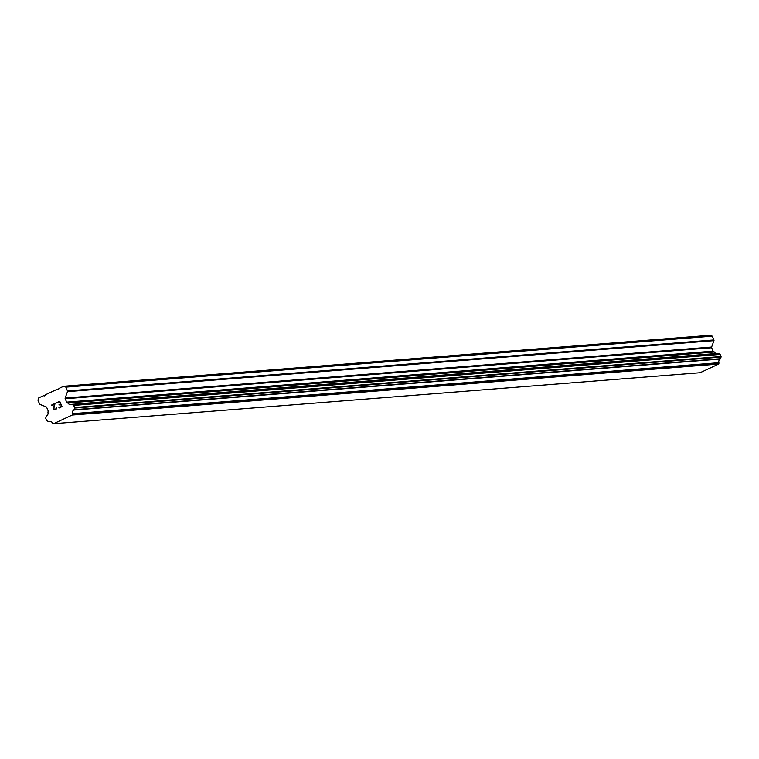 <?xml version="1.0" encoding="UTF-8"?>
<svg xmlns="http://www.w3.org/2000/svg" width="759" height="759" viewBox="0 0 759 759"><rect width="100%" height="100%" fill="white"/><g stroke="black" fill="none" stroke-linecap="round" stroke-linejoin="round"><path stroke-width="1.14" d="M61.526 406.416L60.616 404.272L61.536 406.416L58.927 407.63L61.526 406.416M60.616 404.272L59.193 404.936L60.616 404.272M59.041 404.575L60.464 403.911L59.041 404.575M60.454 403.911L59.544 401.777L60.464 403.911M59.544 401.777L56.934 402.991L59.544 401.777M59.733 401.264L56.783 402.631L59.724 401.264L62.02 406.615L59.079 407.981M56.46 407.574L56.441 408.902L55.084 409.841M53.642 409.262L53.415 408.731L53.642 409.262M53.415 408.731L53.443 408.114L53.424 408.731M53.728 406.767L54.487 404.13L53.728 406.767M54.487 404.13L51.716 405.42L54.487 404.13M55.056 403.437L51.565 405.069L55.056 403.437L53.775 408.608L54.952 409.471L56.223 408.598L56.119 407.735L55.881 409.044L54.411 409.452M65.179 398.039A0.92 0.873 85.5 0 0 65.208 398.741L66.659 402.137A0.92 0.873 85.5 0 0 67.143 402.621L67.428 402.735A0.693 0.655 85.5 0 1 67.845 402.982A3.216 3.064 85.5 0 0 71.327 404.395A0.693 0.655 85.5 0 1 71.744 404.414L73.31 405.05A0.693 0.655 85.5 0 1 73.68 405.41L74.591 407.536A0.693 0.655 85.5 0 1 74.6 408.057L74.012 409.708A0.693 0.655 85.5 0 1 73.746 410.05A3.216 3.064 85.5 0 0 72.428 413.683A0.693 0.655 85.5 0 1 72.494 414.31L72.228 415.031L53.614 423.702L52.931 423.427A0.693 0.655 85.5 0 1 52.523 422.962A3.216 3.064 85.5 0 0 49.05 421.558A0.693 0.655 85.5 0 1 48.633 421.539L47.058 420.894A0.693 0.655 85.5 0 1 46.688 420.533L45.777 418.408A0.693 0.655 85.5 0 1 45.768 417.886L46.356 416.245A0.693 0.655 85.5 0 1 46.622 415.904A3.216 3.064 85.5 0 0 47.94 412.26A0.693 0.655 85.5 0 1 48.035 411.776L48.149 411.482A0.92 0.873 85.5 0 0 48.13 410.78L46.669 407.384A0.92 0.873 85.5 0 0 46.185 406.9L40.066 404.414A0.92 0.873 85.5 0 1 39.572 403.93L37.95 400.145L38.766 397.868L43.5 395.667L44.221 395.961L45.692 394.642L56.754 389.49L58.671 389.225L58.946 388.466L63.68 386.265L65.853 387.137L67.475 390.932A0.92 0.873 85.5 0 1 67.494 391.635L65.179 398.039L711.629 347.072L713.944 340.668A0.92 0.873 -94.5 0 0 713.915 339.966L712.293 336.18L710.13 335.298L63.68 386.265M716.439 353.514A3.216 3.064 85.5 0 1 714.285 352.015A0.693 0.655 -94.5 0 0 713.877 351.778L713.593 351.664A0.92 0.873 85.5 0 1 713.109 351.17L711.648 347.774A0.92 0.873 85.5 0 1 711.629 347.072M53.614 423.702L700.064 372.735L718.678 364.064L718.934 363.343A0.693 0.655 -94.5 0 0 718.877 362.717A3.216 3.064 85.5 0 1 720.187 359.083A0.693 0.655 -94.5 0 0 720.452 358.741L721.05 357.091A0.693 0.655 -94.5 0 0 721.031 356.569L720.13 354.444A0.693 0.655 -94.5 0 0 719.76 354.083L718.194 353.447A0.693 0.655 -94.5 0 0 717.767 353.428L71.593 404.367M56.754 389.49L58.377 389.358M43.5 395.667L45.132 395.534M72.228 415.031L718.678 364.064M72.428 413.683L718.877 362.717M67.845 402.982L714.285 352.015M67.428 402.735L713.877 351.778M65.853 387.137L712.293 336.18M49.05 421.558L50.312 421.454M72.494 414.31L718.934 363.343M73.746 410.05L720.187 359.083M74.012 409.708L720.452 358.741M74.6 408.057L721.05 357.091M74.591 407.536L721.031 356.569M73.68 405.41L720.13 354.444M73.31 405.05L719.76 354.083M71.744 404.414L718.194 353.447M67.143 402.621L713.593 351.664M66.659 402.137L713.109 351.17M65.208 398.741L711.648 347.774M67.494 391.635L713.944 340.668M67.475 390.932L713.915 339.966M48.918 421.577L50.379 421.463M71.46 404.367L717.9 353.4"/></g></svg>
